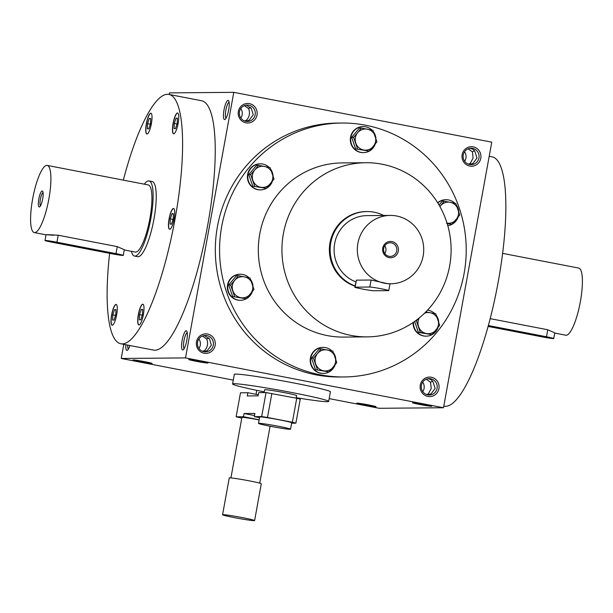 <?xml version="1.0" encoding="UTF-8"?>
<svg xmlns="http://www.w3.org/2000/svg" width="613" height="613" viewBox="0 0 613 613"><rect width="100%" height="100%" fill="white"/><g stroke="black" fill="none" stroke-linecap="round" stroke-linejoin="round"><path stroke-width="0.92" d="M123.328 180.122A126.968 29.639 100.9 0 1 168.95 94.433A126.968 29.639 100.9 0 1 173.977 224.718A126.968 29.639 100.9 0 1 120.799 343.763A126.968 29.639 100.9 0 1 109.635 253.338M171.969 209.876A10.582 2.467 100.9 0 1 173.602 208.481A10.582 2.467 100.9 0 1 174.015 219.339A10.582 2.467 100.9 0 1 169.586 229.262A10.582 2.467 100.9 0 1 168.698 221.347A10.582 2.467 100.9 0 1 171.969 209.876M143.756 305.573A10.582 2.467 100.9 0 1 142.745 317.496A10.582 2.467 100.9 0 1 138.852 324.974A10.582 2.467 100.9 0 1 138.431 314.117A10.582 2.467 100.9 0 1 142.867 304.201A10.582 2.467 100.9 0 1 143.756 305.573M116.654 314.798A10.582 2.467 100.9 0 1 112.133 325.204A10.582 2.467 100.9 0 1 111.712 314.346A10.582 2.467 100.9 0 1 116.148 304.431A10.582 2.467 100.9 0 1 116.654 314.798M145.994 132.63A10.582 2.467 100.9 0 1 147.005 120.707A10.582 2.467 100.9 0 1 150.898 113.221A10.582 2.467 100.9 0 1 151.311 124.079A10.582 2.467 100.9 0 1 146.882 134.002A10.582 2.467 100.9 0 1 145.994 132.63M173.088 123.405A10.582 2.467 100.9 0 1 177.617 112.999A10.582 2.467 100.9 0 1 178.031 123.849A10.582 2.467 100.9 0 1 173.602 133.772A10.582 2.467 100.9 0 1 173.088 123.405M149.02 180.942L152.124 181.54A38.251 8.927 100.9 0 1 153.97 219.025A38.251 8.927 100.9 0 1 137.618 256.663L134.515 256.058A38.251 8.927 -79.1 0 0 150.53 220.19A38.251 8.927 -79.1 0 0 149.02 180.942A38.251 8.927 -79.1 0 0 144.316 184.176M204.405 335.472L209.523 339.004L211.362 345.157L207.447 350.437L204.497 351.793M197.593 342.108A8.222 7.992 -90.5 0 1 213.431 343.556A8.222 7.992 -90.5 0 1 205.516 351.847A8.222 7.992 -90.5 0 1 197.593 342.108M196.489 341.824A9.77 9.486 -90.5 0 1 211.983 336.208A9.77 9.486 -90.5 0 1 208.964 352.835A9.77 9.486 -90.5 0 1 196.489 341.824M438.923 388.642A9.77 9.486 89.5 0 0 426.449 377.631A9.77 9.486 89.5 0 0 423.43 394.251A9.77 9.486 89.5 0 0 438.923 388.642M238.357 111.436A9.77 9.486 -90.5 0 1 253.851 105.827A9.77 9.486 -90.5 0 1 250.832 122.454A9.77 9.486 -90.5 0 1 238.357 111.436M480.791 158.261A9.77 9.486 89.5 0 0 468.317 147.243A9.77 9.486 89.5 0 0 465.298 163.87A9.77 9.486 89.5 0 0 480.791 158.261M341.816 123.037L337.556 123.075A126.968 123.32 89.5 0 0 217.423 226.626A126.968 123.32 89.5 0 0 339.725 377.003L343.985 376.964A126.968 123.32 -90.5 0 1 221.676 226.595A126.968 123.32 -90.5 0 1 341.816 123.037A126.968 123.32 -90.5 0 1 466.217 248.947A126.968 123.32 -90.5 0 1 343.985 376.964M233.783 92.341L185.517 357.915L443.498 407.745L491.764 142.162L233.783 92.341L169.502 92.885L169.211 94.486M123.803 344.345L121.236 358.467L233.277 380.106M329.181 398.626L379.217 408.289L443.498 407.745M144.913 361.716A9.77 0.444 10.3 0 1 152.193 363.455A9.77 0.444 10.3 0 1 142.515 362.176A9.77 0.444 10.3 0 1 132.998 359.969A9.77 0.444 10.3 0 1 144.913 361.716M200.673 361.233A9.77 0.444 10.3 0 1 207.953 362.98A9.77 0.444 10.3 0 1 198.275 361.693A9.77 0.444 10.3 0 1 188.758 359.494A9.77 0.444 10.3 0 1 200.673 361.233M364.061 404.971A9.77 0.444 -169.7 0 0 375.984 406.68A9.77 0.444 -169.7 0 0 366.459 404.511A9.77 0.444 -169.7 0 0 356.789 403.185A9.77 0.444 -169.7 0 0 364.061 404.971M419.821 404.496A9.77 0.444 -169.7 0 0 431.744 406.204A9.77 0.444 -169.7 0 0 422.227 404.036A9.77 0.444 -169.7 0 0 412.549 402.71A9.77 0.444 -169.7 0 0 419.821 404.496M185.517 357.915L121.236 358.467M186.781 340.338A9.77 2.283 -79.1 0 0 186.789 331.15A9.77 2.283 -79.1 0 0 182.214 339.924A9.77 2.283 -79.1 0 0 183.195 349.77A9.77 2.283 -79.1 0 0 186.781 340.338M125.864 344.744A9.77 2.283 -79.1 0 0 127.435 350.245A9.77 2.283 -79.1 0 0 129.864 345.517M228.649 109.957A9.77 2.283 -79.1 0 0 228.657 100.77A9.77 2.283 -79.1 0 0 224.082 109.543A9.77 2.283 -79.1 0 0 225.063 119.389A9.77 2.283 -79.1 0 0 228.649 109.957M168.95 94.433L201.585 100.739A126.968 29.639 100.9 0 1 206.612 231.024A126.968 29.639 100.9 0 1 153.434 350.069L120.799 343.763M426.518 394.58L428.472 393.676L429.422 394.726M428.288 395.01L431.238 393.653L435.153 388.374L432.878 381.424L430.908 379.57L428.196 378.688M428.472 393.676L431.238 388.412L430.548 382.244L432.64 381.094M430.548 382.244L426.257 379.209M422.763 391.661A8.222 7.992 89.5 0 0 422.679 382.137M198.888 338.92A8.222 7.992 -90.5 0 1 198.972 348.445M437.084 388.358A8.222 7.992 89.5 0 0 429.161 378.619A8.222 7.992 89.5 0 0 421.246 386.91A8.222 7.992 89.5 0 0 437.084 388.358M240.756 108.532A8.222 7.992 -90.5 0 1 240.84 118.064M250.717 107.49L248.625 108.639L244.334 105.605M248.625 108.639C250.211 113.045 249.514 116.853 246.549 120.079L244.595 120.976M239.461 111.727A8.222 7.992 -90.5 0 1 255.299 113.175A8.222 7.992 -90.5 0 1 247.384 121.466A8.222 7.992 -90.5 0 1 239.461 111.727M478.952 157.978A8.222 7.992 89.5 0 0 471.029 148.239A8.222 7.992 89.5 0 0 463.114 156.53A8.222 7.992 89.5 0 0 478.952 157.978M470.156 164.629L473.106 163.273L477.021 157.993L474.746 151.043L472.776 149.189L470.064 148.308M464.631 161.28A8.222 7.992 89.5 0 0 464.547 151.756M246.273 105.084L251.391 108.616L253.23 114.777L249.315 120.048L246.365 121.405M468.125 148.829L472.416 151.863L474.508 150.714M367.264 336.882L343.648 337.089A87.084 84.586 -90.5 0 1 259.759 233.944A87.084 84.586 -90.5 0 1 342.154 162.92L365.777 162.721A87.084 84.586 -90.5 0 1 451.107 249.077A87.084 84.586 -90.5 0 1 367.264 336.882A87.084 84.586 -90.5 0 1 283.375 233.745A87.084 84.586 -90.5 0 1 365.777 162.721M355.011 286.164A38.251 37.155 -90.5 0 1 330.001 242.748A38.251 37.155 -90.5 0 1 366.191 211.546L366.965 211.546A38.251 37.155 89.5 0 0 330.775 242.74A38.251 37.155 89.5 0 0 355.057 285.911M489.197 156.284L492.201 156.867A126.968 29.639 100.9 0 1 497.227 287.152A126.968 29.639 100.9 0 1 444.05 406.197L443.789 406.143M187.233 332.583A8.222 1.923 -79.1 0 0 184.046 340.276A8.222 1.923 -79.1 0 0 184.138 348.605M127.742 345.104A8.222 1.923 -79.1 0 0 128.378 349.081M229.101 102.202A8.222 1.923 -79.1 0 0 225.913 109.896A8.222 1.923 -79.1 0 0 226.005 118.217M247.499 121.121L246.549 120.079M208.849 337.878L206.757 339.027C208.343 343.426 207.646 347.242 204.681 350.46L202.727 351.356M202.466 335.993L206.757 339.027M205.631 351.51L204.681 350.46M468.386 164.192L470.34 163.296L473.106 158.031L472.416 151.863M470.34 163.296L471.29 164.345M173.678 133.78A10.582 2.467 100.9 0 1 173.241 123.435A10.582 2.467 100.9 0 1 177.693 113.014M177.433 118.209L177.218 123.405L175.54 128.607L174.092 128.623L174.307 123.428L175.977 118.217L177.433 118.209M177.425 118.501L175.977 118.217M177.034 123.956L174.307 123.428M169.663 229.27A10.582 2.467 100.9 0 1 168.874 221.216A10.582 2.467 100.9 0 1 172.123 209.907A10.582 2.467 100.9 0 1 173.678 208.504M173.203 218.887L171.533 224.097L170.077 224.105L170.291 218.918L171.969 213.707L173.418 213.699L173.203 218.887M138.929 324.99A10.582 2.467 100.9 0 1 138.592 314.147A10.582 2.467 100.9 0 1 142.944 304.217M140.798 319.81L139.343 319.825L139.565 314.63L141.235 309.427L142.683 309.412L142.469 314.607L140.798 319.81M112.21 325.212A10.582 2.467 100.9 0 1 111.873 314.377A10.582 2.467 100.9 0 1 116.225 304.446M112.623 320.055L112.846 314.86L114.516 309.657L115.964 309.642L115.75 314.837L114.079 320.04L112.623 320.055M146.959 134.009A10.582 2.467 100.9 0 1 146.147 132.661A10.582 2.467 100.9 0 1 147.12 120.899A10.582 2.467 100.9 0 1 150.974 113.244M149.258 118.447L150.714 118.439L150.499 123.627L148.821 128.837L147.373 128.845L147.587 123.657L149.258 118.447L150.706 118.73M173.41 213.983L171.969 213.707M173.027 219.439L170.291 218.918M142.676 309.703L141.235 309.427M142.293 315.159L139.565 314.63M115.957 309.933L114.516 309.657M115.573 315.389L112.846 314.86M150.315 124.178L147.587 123.657M384.826 253.552A6.82 6.62 89.5 0 0 384.757 245.736M383.707 248.342A6.82 6.62 89.5 0 0 390.274 256.418A6.82 6.62 89.5 0 0 396.833 249.545A6.82 6.62 89.5 0 0 383.707 248.342M369.823 287.03L355.111 287.152A9.77 0.444 -169.7 0 0 354.82 287.206A9.77 0.444 -169.7 0 0 363.225 289.19A9.77 0.444 -169.7 0 0 373.754 290.754L388.473 290.631A9.77 0.444 -169.7 0 0 388.757 290.577A9.77 0.444 -169.7 0 0 380.359 288.6A9.77 0.444 -169.7 0 0 369.823 287.03L371.095 280.026L356.383 280.156L354.82 287.206M357.892 243.292A34.182 33.202 89.5 0 0 390.818 283.781A34.182 33.202 89.5 0 0 423.729 249.315A34.182 33.202 89.5 0 0 390.236 215.416A34.182 33.202 89.5 0 0 357.892 243.292M390.236 215.416L367.003 215.615A34.182 33.202 89.5 0 0 334.66 243.491A34.182 33.202 89.5 0 0 355.793 281.857M390.818 283.781L388.282 283.804L371.095 280.026M382.757 248.096A8.138 7.908 89.5 0 0 393.155 257.276A8.138 7.908 89.5 0 0 395.676 243.422A8.138 7.908 89.5 0 0 382.757 248.096M383.677 215.469A38.251 37.155 89.5 0 0 366.965 211.546M357.532 148.867L353.586 137.343L357.678 132.699A10.582 10.275 89.5 0 0 363.586 149.986A10.582 10.275 89.5 0 0 375.171 136.078A10.582 10.275 89.5 0 0 357.678 132.699L361.31 128.063L372.972 130.316L376.918 141.848L369.195 151.12L355.624 148.882L369.195 151.12M361.31 128.063L359.41 128.079L351.686 137.358L353.586 137.343M351.686 137.358L355.624 148.882M372.007 130.117A13.019 12.651 89.5 0 0 363.241 126.584L362.85 126.592A13.019 12.651 89.5 0 0 350.314 139.718A13.019 12.651 89.5 0 0 363.072 152.637L363.463 152.629A13.019 12.651 89.5 0 0 375.24 144.047M375.945 138.469A13.019 12.651 89.5 0 0 373.723 132.17M363.241 126.584A13.019 12.651 89.5 0 0 350.697 139.718A13.019 12.651 89.5 0 0 363.463 152.629M254.633 186.122L250.694 174.598L254.778 169.962A10.582 10.275 89.5 0 0 260.694 187.249A10.582 10.275 89.5 0 0 272.272 173.341A10.582 10.275 89.5 0 0 254.778 169.962L258.418 165.326L270.08 167.579L274.019 179.103L266.295 188.375L252.732 186.145L266.295 188.375M258.418 165.326L256.51 165.341L248.786 174.613L250.694 174.598M248.786 174.613L252.732 186.145M269.107 167.38A13.019 12.651 89.5 0 0 260.341 163.847L259.95 163.847A13.019 12.651 89.5 0 0 247.414 176.981A13.019 12.651 89.5 0 0 260.173 189.892L260.563 189.892A13.019 12.651 89.5 0 0 272.341 181.31M273.053 175.732A13.019 12.651 89.5 0 0 270.831 169.426M260.341 163.847A13.019 12.651 89.5 0 0 247.805 176.981A13.019 12.651 89.5 0 0 260.563 189.892M234.572 296.516L230.634 284.991L234.718 280.356A10.582 10.275 89.5 0 0 240.633 297.642A10.582 10.275 89.5 0 0 252.211 283.735A10.582 10.275 89.5 0 0 234.718 280.356L238.35 275.72L250.02 277.973L253.958 289.497L246.234 298.769L232.664 296.531L246.234 298.769M238.35 275.72L236.449 275.735L228.726 285.007L230.634 284.991M228.726 285.007L232.664 296.531M249.047 277.773A13.019 12.651 89.5 0 0 240.281 274.241L239.89 274.241A13.019 12.651 89.5 0 0 227.354 287.374A13.019 12.651 89.5 0 0 240.112 300.286L240.503 300.286A13.019 12.651 89.5 0 0 252.28 291.704M252.993 286.125A13.019 12.651 89.5 0 0 250.763 279.819M240.281 274.241A13.019 12.651 89.5 0 0 227.745 287.367A13.019 12.651 89.5 0 0 240.503 300.286M317.411 369.647L313.465 358.122L317.549 353.486A10.582 10.275 89.5 0 0 323.465 370.773A10.582 10.275 89.5 0 0 335.05 356.866A10.582 10.275 89.5 0 0 317.549 353.486L321.189 348.851L332.851 351.103L336.798 362.628L329.074 371.899L315.503 369.662L329.074 371.899M321.189 348.851L319.281 348.866L311.565 358.138L313.465 358.122M311.565 358.138L315.503 369.662M331.878 350.904A13.019 12.651 89.5 0 0 323.112 347.372L322.729 347.372A13.019 12.651 89.5 0 0 310.193 360.505A13.019 12.651 89.5 0 0 322.951 373.417L323.335 373.417A13.019 12.651 89.5 0 0 335.119 364.835M335.824 359.256A13.019 12.651 89.5 0 0 333.602 352.95M323.112 347.372A13.019 12.651 89.5 0 0 310.576 360.498A13.019 12.651 89.5 0 0 323.335 373.417M414.649 321.442L418.403 332.407L420.303 332.384L416.365 320.86L418.395 318.622M415.445 320.867L416.365 320.86M419.33 317.856A10.582 10.275 89.5 0 0 436.058 330.001A10.582 10.275 89.5 0 0 424.464 313.274M418.403 332.407L431.973 334.637L439.69 325.365L435.751 313.841L425.843 311.91M413.101 322.515A13.019 12.651 89.5 0 0 425.843 336.154L426.234 336.154A13.019 12.651 89.5 0 0 438.019 327.572M438.724 321.994A13.019 12.651 89.5 0 0 436.502 315.687M434.778 313.641A13.019 12.651 89.5 0 0 427.499 310.186M413.507 322.246A13.019 12.651 89.5 0 0 426.234 336.154M431.973 334.637L420.303 332.384M447.061 223.224A10.582 10.275 89.5 0 0 458.011 209.209A10.582 10.275 89.5 0 0 439.935 206.589M439.912 206.543L444.149 201.194L455.811 203.447L459.758 214.979L452.034 224.251L446.425 223.117M454.838 203.248A13.019 12.651 89.5 0 0 446.072 199.715L445.689 199.723A13.019 12.651 89.5 0 0 437.682 202.75M458.785 211.6A13.019 12.651 89.5 0 0 456.562 205.301M446.072 199.715A13.019 12.651 89.5 0 0 437.812 202.972M447.781 225.661A13.019 12.651 89.5 0 0 458.08 217.178M444.149 201.194L442.241 201.21L439.054 205.041M447.206 223.699L452.034 224.251M43.071 192.566A6.82 1.594 -79.1 0 0 40.389 199.248A6.82 1.594 -79.1 0 0 40.512 205.822M52.281 242.258L111.336 253.667A9.77 0.444 -169.7 0 0 123.274 255.391A9.77 0.444 -169.7 0 0 115.987 253.629L56.932 242.219A9.77 0.444 -169.7 0 0 44.994 240.495A9.77 0.444 -169.7 0 0 52.281 242.258M32.619 199.064A34.182 7.977 -79.1 0 0 34.267 232.557A34.182 7.977 -79.1 0 0 48.58 200.505A34.182 7.977 -79.1 0 0 47.232 165.426A34.182 7.977 -79.1 0 0 32.619 199.064M124.263 249.935L135.281 252.066A34.182 7.977 -79.1 0 0 149.603 220.013A34.182 7.977 -79.1 0 0 148.246 184.934L47.232 165.426M123.274 255.391L124.301 249.713L117.259 246.625L58.204 235.223C44.343 234.442 42.795 234.45 53.553 235.262M38.811 199.01A8.138 1.9 -79.1 0 0 39.699 206.834A8.138 1.9 -79.1 0 0 42.611 199.348A8.138 1.9 -79.1 0 0 42.695 191.317A8.138 1.9 -79.1 0 0 38.811 199.01M131.351 251.307A38.251 8.927 -79.1 0 0 134.515 256.058M488.086 326.423L541.823 336.805A9.77 0.444 -169.7 0 0 553.754 338.529A9.77 0.444 -169.7 0 0 546.474 336.767L488.331 325.534M502.637 253.376L578.733 268.073A34.182 7.977 100.9 0 1 580.381 301.565A34.182 7.977 100.9 0 1 565.768 335.204L554.75 333.074M490.155 318.645L547.746 329.763L554.788 332.859L553.754 338.529M291.627 423.215L295.872 423.177L292.37 422.265L296.738 398.266L266.042 392.573L258.686 392.642L258.104 395.837L247.261 395.929L247.844 392.734L240.488 392.795L236.128 416.794L241.783 418.12M292.37 422.265L267.506 417.468L271.865 393.469M267.506 417.468L261.682 416.572L266.042 392.573M295.872 423.177L300.232 399.178L296.738 398.266M290.531 429.215L291.696 422.809A16.275 0.743 -169.7 0 0 277.697 419.514A16.275 0.743 -169.7 0 0 260.142 416.901A16.275 0.743 -169.7 0 0 259.667 416.993L258.502 423.391A16.275 0.743 10.3 0 1 274.655 425.568A16.275 0.743 10.3 0 1 290.531 429.215A16.275 0.743 10.3 0 1 290.056 429.307A16.275 0.743 10.3 0 1 272.501 426.686A16.275 0.743 10.3 0 1 258.502 423.391M261.682 416.572L254.326 416.641L259.544 417.645M236.128 416.794L243.484 416.733L259.161 419.759M259.138 419.913A14.651 0.674 -169.7 0 0 242.334 417.369A14.651 0.674 -169.7 0 0 241.905 417.445L230.917 477.925M247.844 392.734L258.303 394.749M222.565 514.751L229.254 477.956A16.275 0.743 10.3 0 1 245.407 480.132A16.275 0.743 10.3 0 1 261.284 483.772L254.602 520.575A16.275 0.743 10.3 0 1 254.127 520.659A16.275 0.743 10.3 0 1 236.564 518.046A16.275 0.743 10.3 0 1 222.565 514.751A16.275 0.743 10.3 0 1 238.718 516.928A16.275 0.743 10.3 0 1 254.602 520.575M243.484 416.733L244.066 413.53L254.908 413.438L254.326 416.641M244.066 413.53L254.525 415.553M264.096 392.596L264.609 389.791A16.275 0.743 10.3 0 1 280.754 391.968A16.275 0.743 10.3 0 1 296.638 395.615L296.179 398.159M264.234 391.868A48.833 2.237 10.3 0 1 232.58 383.976A48.833 2.237 10.3 0 1 281.022 390.504A48.833 2.237 10.3 0 1 328.668 401.438A48.833 2.237 10.3 0 1 327.25 401.707A48.833 2.237 10.3 0 1 296.263 397.691M232.58 383.976L234.319 374.374A48.833 2.237 10.3 0 1 282.769 380.903A48.833 2.237 10.3 0 1 330.415 391.837L328.668 401.438M355.111 287.152L356.383 280.156M115.987 253.629L117.259 246.625M56.932 242.219L58.204 235.223M546.474 336.767L547.746 329.763M389.991 283.788L388.757 290.577M34.267 232.557L46.052 234.833M46.029 234.825L44.994 240.495M270.088 426.227L259.743 483.167M256.755 390.351L256.035 394.312"/></g></svg>
